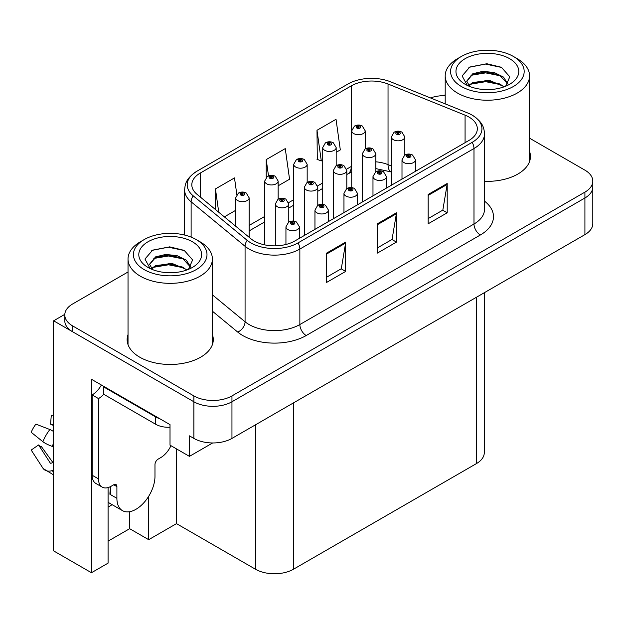 <?xml version="1.0" encoding="UTF-8"?>
<svg xmlns="http://www.w3.org/2000/svg" width="624" height="624" viewBox="0 0 624 624"><rect width="100%" height="100%" fill="white"/><g stroke="black" fill="none" stroke-linecap="round" stroke-linejoin="round"><path stroke-width="0.94" d="M108.085 507.101A28.72 16.583 120 0 0 109.348 506.415A28.72 16.583 120 0 0 112.07 504.629M108.085 487.578L108.085 563.129L91.455 572.731L91.455 379.275L170.017 424.632L170.017 445.154L189.439 456.362L189.439 435.848L193.877 438.407A26.926 15.545 0 0 0 231.956 438.407L584.914 234.632A26.926 15.545 0 0 0 592.8 223.642L592.8 186.997A26.926 15.545 0 0 1 584.914 197.995A26.926 15.545 0 0 0 592.8 186.997L592.8 181.139A26.926 15.545 0 0 0 584.914 170.149L529.558 138.185M212.644 442.962L189.439 456.362M445.201 95.347L444.67 95.043L443.648 95.628M128.029 271.986L72.673 303.95A26.926 15.545 0 0 0 64.787 314.941A26.926 15.545 0 0 0 72.673 325.931L193.877 395.912A26.926 15.545 0 0 0 231.956 395.912L231.956 401.77L584.914 197.995L231.956 401.77A26.926 15.545 0 0 1 193.877 401.77A26.926 15.545 0 0 0 231.956 401.77L231.956 438.407M91.455 572.731L53.633 550.891L53.633 320.806L193.877 401.77L72.673 331.796A26.926 15.545 0 0 1 64.787 320.806L64.787 314.941M64.802 314.356L53.633 320.806M484.286 292.726L484.286 452.626A26.926 15.545 180 0 1 476.401 463.616L293.506 569.213A26.926 15.545 180 0 1 255.434 569.213L176.491 523.63L176.491 448.89M176.491 523.63L148.691 539.682L148.691 496.283M108.085 541.148L129.659 528.692L148.691 539.682M129.659 528.692L129.659 511.703M128.029 334.55A43.079 24.874 0 0 0 127.132 339.596A43.079 24.874 0 0 0 139.745 357.185A43.079 24.874 0 0 0 186.693 362.575A43.079 24.874 0 0 0 213.283 339.596A43.079 24.874 0 0 0 212.386 334.55M128.029 340.408A43.079 24.874 0 0 0 127.429 342.529M468.913 117.023A28.72 16.583 180 0 1 477.321 128.747A28.72 16.583 180 0 1 468.913 140.47L294.778 241.004A28.72 16.583 180 0 1 250.949 238.789L197.005 194.314A28.72 16.583 180 0 1 191.81 184.805A28.72 16.583 180 0 1 200.218 173.082L351.257 85.878A28.72 16.583 180 0 1 388.034 84.022L465.075 115.167A28.72 16.583 180 0 1 468.913 117.023M472.173 115.136A33.329 19.243 0 0 0 467.719 112.983L390.686 81.838A33.329 19.243 0 0 0 347.997 83.99L196.958 171.194A33.329 19.243 0 0 0 196.498 171.467A33.329 19.243 0 0 0 193.222 195.842L247.166 240.318A33.329 19.243 0 0 0 298.038 242.884L472.173 142.35A33.329 19.243 0 0 0 472.633 115.409A33.329 19.243 0 0 0 472.173 115.136M326.633 253.094L326.633 282.407L345.673 271.417L345.673 242.104L326.633 253.094M326.633 277.204L341.297 268.741L345.595 243.079A7.176 4.142 -120 0 0 345.673 242.104M341.172 268.811L345.673 271.417M428.173 194.477L428.173 223.782L447.205 212.792L447.205 183.487L428.173 194.477M428.173 218.587L442.829 210.116L447.127 184.454A7.176 4.142 -120 0 0 447.205 183.487M442.705 210.194L447.205 212.792M377.403 223.782L377.403 253.094L396.443 242.104L396.443 212.792L377.403 223.782M377.403 247.892L392.067 239.429L396.365 213.767A7.176 4.142 -120 0 0 396.443 212.792M391.934 239.507L396.443 242.104M484.505 181.295A43.079 24.874 0 0 0 530.455 156.484A43.079 24.874 0 0 0 529.558 151.429M231.956 395.912L584.914 192.13A26.926 15.545 0 0 0 592.8 181.139M445.201 95.62A26.926 15.545 0 0 0 430.513 97.937M336.18 152.311L340.322 149.916L336.024 119.293L316.992 130.283L317.296 159.416M236.824 194.532L234.491 177.918L215.452 188.908L215.452 209.524M278.156 185.812L289.559 179.228L285.262 148.606L266.222 159.596L266.222 177.333M266.222 159.596L268.499 175.828M316.992 130.283L321.29 160.914L322.725 160.079M321.29 160.914L316.992 159.307M224.359 216.871L235.677 210.335M215.452 188.908L218.728 212.222M212.987 342.529A43.079 24.874 0 0 0 212.386 340.408M530.158 159.409A43.079 24.874 0 0 0 529.558 157.295M365.196 148.941L365.196 130.814A6.731 3.884 180 0 1 361.039 134.402A6.731 3.884 180 0 1 353.707 133.559A6.731 3.884 180 0 1 351.733 130.814L354.416 126.142A4.485 2.699 57.8 0 1 356.811 126.274A2.246 1.295 0 0 0 356.881 128.06A2.246 1.295 0 0 0 360.056 128.06A2.246 1.295 0 0 0 360.056 126.235A2.246 1.295 0 0 0 356.951 126.196L357.856 126.766A0.897 0.515 180 0 1 358.808 127.624A0.897 0.515 180 0 1 357.802 126.797L356.811 126.274M357.856 127.53L357.856 126.766M356.951 126.196A4.485 2.473 -117.9 0 0 354.853 125.892A4.485 2.473 -117.9 0 0 354.65 126.017M357.802 127.499L357.802 126.797M404.836 155.072L404.836 136.945A6.731 3.884 180 0 1 400.678 140.533A6.731 3.884 180 0 1 393.346 139.69A6.731 3.884 180 0 1 391.373 136.945L394.056 132.272A4.485 2.699 57.8 0 1 396.451 132.405A2.246 1.295 0 0 0 396.513 134.199A2.246 1.295 0 0 0 399.688 134.199A2.246 1.295 0 0 0 399.688 132.366A2.246 1.295 0 0 0 396.583 132.327L397.496 132.896A0.897 0.515 180 0 1 398.447 133.762A0.897 0.515 180 0 1 397.441 132.928L396.451 132.405M397.496 133.661L397.496 132.896M396.583 132.327A4.485 2.473 -117.9 0 0 394.485 132.023A4.485 2.473 -117.9 0 0 394.29 132.148M397.441 133.63L397.441 132.928M415.459 171.327L415.459 159.83A6.731 3.884 180 0 1 411.302 163.418A6.731 3.884 180 0 1 403.97 162.575A6.731 3.884 180 0 1 401.996 159.83L404.68 155.158A4.485 2.699 57.8 0 1 407.074 155.29A2.246 1.295 0 0 0 407.137 157.084A2.246 1.295 0 0 0 410.311 157.084A2.246 1.295 0 0 0 410.311 155.251A2.246 1.295 0 0 0 407.207 155.212L408.119 155.782A0.897 0.515 180 0 1 409.071 156.647A0.897 0.515 180 0 1 408.065 155.813L407.074 155.29M408.119 156.546L408.119 155.782M407.207 155.212A4.485 2.473 -117.9 0 0 405.109 154.908A4.485 2.473 -117.9 0 0 404.914 155.033M408.065 156.515L408.065 155.813M336.18 165.688L336.18 147.56A6.731 3.884 180 0 1 332.03 151.156A6.731 3.884 180 0 1 324.691 150.314A6.731 3.884 180 0 1 322.725 147.56L325.408 142.888A4.485 2.699 57.8 0 1 327.795 143.021A2.246 1.295 0 0 0 327.865 144.815A2.246 1.295 0 0 0 331.04 144.815A2.246 1.295 0 0 0 331.04 142.982A2.246 1.295 0 0 0 327.935 142.943L328.848 143.52A0.897 0.515 180 0 1 329.8 144.378A0.897 0.515 180 0 1 328.817 144.269L328.793 143.551L327.795 143.021M328.848 144.284L328.848 143.52M327.935 142.943A4.485 2.473 -117.9 0 0 325.837 142.639A4.485 2.473 -117.9 0 0 325.642 142.771M328.817 144.269A0.897 0.515 180 0 1 328.793 143.551M307.172 182.442L307.172 164.315A6.731 3.884 180 0 1 303.014 167.903A6.731 3.884 180 0 1 295.682 167.06A6.731 3.884 180 0 1 293.709 164.315L296.392 159.643A4.485 2.699 57.8 0 1 298.787 159.775A2.246 1.295 0 0 0 298.849 161.569A2.246 1.295 0 0 0 302.024 161.569A2.246 1.295 0 0 0 302.024 159.736A2.246 1.295 0 0 0 298.919 159.697L299.832 160.267A0.897 0.515 180 0 1 300.784 161.125A0.897 0.515 180 0 1 299.777 160.298L298.787 159.775M299.832 161.031L299.832 160.267M298.919 159.697A4.485 2.473 -117.9 0 0 296.821 159.393A4.485 2.473 -117.9 0 0 296.626 159.518M299.777 161L299.777 160.298M278.156 199.189L278.156 181.061A6.731 3.884 180 0 1 273.998 184.657A6.731 3.884 180 0 1 266.666 183.815A6.731 3.884 180 0 1 264.693 181.061L267.376 176.389A4.485 2.699 57.8 0 1 269.771 176.522A2.246 1.295 0 0 0 269.841 178.316A2.246 1.295 0 0 0 273.016 178.316A2.246 1.295 0 0 0 273.016 176.483A2.246 1.295 0 0 0 269.911 176.444L270.816 177.021A0.897 0.515 180 0 1 271.768 177.879A0.897 0.515 180 0 1 270.793 177.77L270.761 177.052L269.771 176.522M270.816 177.785L270.816 177.021M269.911 176.444A4.485 2.473 -117.9 0 0 267.813 176.14A4.485 2.473 -117.9 0 0 267.61 176.272M270.793 177.77A0.897 0.515 180 0 1 270.761 177.052M249.14 237.299L249.14 197.816A6.731 3.884 180 0 1 244.99 201.404A6.731 3.884 180 0 1 237.65 200.561A6.731 3.884 180 0 1 235.677 197.816L238.368 193.144A4.485 2.699 57.8 0 1 240.755 193.276A2.246 1.295 0 0 0 240.825 195.07A2.246 1.295 0 0 0 244 195.07A2.246 1.295 0 0 0 244 193.237A2.246 1.295 0 0 0 240.895 193.198L241.808 193.768A0.897 0.515 180 0 1 242.752 194.633A0.897 0.515 180 0 1 241.753 193.799L240.755 193.276M241.808 194.532L241.808 193.768M240.895 193.198A4.485 2.473 -117.9 0 0 238.797 192.894A4.485 2.473 -117.9 0 0 238.602 193.019M241.753 194.501L241.753 193.799M375.82 171.826L375.82 153.699A6.731 3.884 180 0 1 371.662 157.287A6.731 3.884 180 0 1 364.33 156.445A6.731 3.884 180 0 1 362.357 153.699L365.04 149.027A4.485 2.699 57.8 0 1 367.435 149.159A2.246 1.295 0 0 0 367.505 150.946A2.246 1.295 0 0 0 370.679 150.946A2.246 1.295 0 0 0 370.679 149.113A2.246 1.295 0 0 0 367.575 149.074L368.48 149.651A0.897 0.515 180 0 1 369.431 150.509A0.897 0.515 180 0 1 368.425 149.682L367.435 149.159M368.48 150.415L368.48 149.651M367.575 149.074A4.485 2.473 -117.9 0 0 365.477 148.777A4.485 2.473 -117.9 0 0 365.274 148.902M368.425 150.384L368.425 149.682M346.804 188.573L346.804 170.446A6.731 3.884 180 0 1 342.654 174.034A6.731 3.884 180 0 1 335.314 173.191A6.731 3.884 180 0 1 333.349 170.446L336.032 165.773A4.485 2.699 57.8 0 1 338.419 165.906A2.246 1.295 0 0 0 338.489 167.7A2.246 1.295 0 0 0 341.663 167.7A2.246 1.295 0 0 0 341.663 165.867A2.246 1.295 0 0 0 338.559 165.828L339.472 166.397A0.897 0.515 180 0 1 340.415 167.263A0.897 0.515 180 0 1 339.44 167.146L339.472 166.397M338.559 165.828A4.485 2.473 -117.9 0 0 336.461 165.524A4.485 2.473 -117.9 0 0 336.266 165.656M339.417 167.131L339.417 166.436L338.419 165.906M339.44 167.146A0.897 0.515 180 0 1 339.417 166.436M317.795 205.327L317.795 187.2A6.731 3.884 180 0 1 313.638 190.788A6.731 3.884 180 0 1 306.306 189.946A6.731 3.884 180 0 1 304.333 187.2L307.016 182.528A4.485 2.699 57.8 0 1 309.41 182.66A2.246 1.295 0 0 0 309.473 184.447A2.246 1.295 0 0 0 312.647 184.447A2.246 1.295 0 0 0 312.647 182.621A2.246 1.295 0 0 0 309.543 182.582L310.456 183.152A0.897 0.515 180 0 1 311.407 184.01A0.897 0.515 180 0 1 310.401 183.183L309.41 182.66M310.456 183.916L310.456 183.152M309.543 182.582A4.485 2.473 -117.9 0 0 307.445 182.278A4.485 2.473 -117.9 0 0 307.25 182.403M310.401 183.885L310.401 183.183M288.779 222.074L288.779 203.947A6.731 3.884 180 0 1 284.622 207.542A6.731 3.884 180 0 1 277.29 206.7A6.731 3.884 180 0 1 275.317 203.947L278 199.274A4.485 2.699 57.8 0 1 280.394 199.407A2.246 1.295 0 0 0 280.465 201.201A2.246 1.295 0 0 0 283.631 201.201A2.246 1.295 0 0 0 283.631 199.368A2.246 1.295 0 0 0 280.535 199.329L281.44 199.906A0.897 0.515 180 0 1 282.391 200.764A0.897 0.515 180 0 1 281.416 200.647L281.44 199.906M280.535 199.329A4.485 2.473 -117.9 0 0 278.437 199.025A4.485 2.473 -117.9 0 0 278.234 199.157M281.385 200.632L281.385 199.937L280.394 199.407M281.416 200.647A0.897 0.515 180 0 1 281.385 199.937M386.443 188.081L386.443 176.576A6.731 3.884 180 0 1 382.286 180.172A6.731 3.884 180 0 1 374.954 179.33A6.731 3.884 180 0 1 372.98 176.576L375.664 171.912A4.485 2.699 57.8 0 1 378.058 172.045A2.246 1.295 0 0 0 378.128 173.831A2.246 1.295 0 0 0 381.295 173.831A2.246 1.295 0 0 0 381.295 171.998A2.246 1.295 0 0 0 378.199 171.959L379.103 172.536A0.897 0.515 180 0 1 380.055 173.394A0.897 0.515 180 0 1 379.049 172.567L378.058 172.045M379.103 173.3L379.103 172.536M378.199 171.959A4.485 2.473 -117.9 0 0 376.1 171.655A4.485 2.473 -117.9 0 0 375.898 171.787M379.049 173.269L379.049 172.567M357.427 204.836L357.427 193.331A6.731 3.884 180 0 1 353.278 196.919A6.731 3.884 180 0 1 345.938 196.076A6.731 3.884 180 0 1 343.964 193.331L346.655 188.659A4.485 2.699 57.8 0 1 349.042 188.791A2.246 1.295 0 0 0 349.112 190.585A2.246 1.295 0 0 0 352.287 190.585A2.246 1.295 0 0 0 352.287 188.752A2.246 1.295 0 0 0 349.183 188.713L350.095 189.283A0.897 0.515 180 0 1 351.039 190.148A0.897 0.515 180 0 1 350.041 189.314L349.042 188.791M350.095 190.047L350.095 189.283M349.183 188.713A4.485 2.473 -117.9 0 0 347.084 188.409A4.485 2.473 -117.9 0 0 346.889 188.534M350.041 190.016L350.041 189.314M328.419 221.582L328.419 210.085A6.731 3.884 180 0 1 324.262 213.673A6.731 3.884 180 0 1 316.922 212.831A6.731 3.884 180 0 1 314.956 210.085L317.639 205.413A4.485 2.699 57.8 0 1 320.034 205.546A2.246 1.295 0 0 0 320.096 207.332A2.246 1.295 0 0 0 323.271 207.332A2.246 1.295 0 0 0 323.271 205.499A2.246 1.295 0 0 0 320.167 205.46L321.079 206.037A0.897 0.515 180 0 1 322.031 206.895A0.897 0.515 180 0 1 321.025 206.068L320.034 205.546M321.079 206.801L321.079 206.037M320.167 205.46A4.485 2.473 -117.9 0 0 318.068 205.163A4.485 2.473 -117.9 0 0 317.873 205.288M321.025 206.77L321.025 206.068M299.403 238.337L299.403 226.832A6.731 3.884 180 0 1 295.246 230.42A6.731 3.884 180 0 1 287.914 229.577A6.731 3.884 180 0 1 285.94 226.832L288.623 222.16A4.485 2.699 57.8 0 1 291.018 222.292A2.246 1.295 0 0 0 291.088 224.086A2.246 1.295 0 0 0 294.255 224.086A2.246 1.295 0 0 0 294.255 222.253A2.246 1.295 0 0 0 291.158 222.214L292.063 222.784A0.897 0.515 180 0 1 293.015 223.649A0.897 0.515 180 0 1 292.009 222.815L291.018 222.292M292.063 223.548L292.063 222.784M291.158 222.214A4.485 2.473 -117.9 0 0 289.06 221.91A4.485 2.473 -117.9 0 0 288.857 222.035M292.009 223.517L292.009 222.815M491.455 89.458L480.418 89.162M483.545 89.482L488.296 89.606M504.426 86.713L489.302 80.34L472.781 82.547L468.647 85.472M503.966 86.876L499.481 83.889L485.745 80.675L472.251 83.398M507.874 83.912L503.459 77.056L494.138 72.485L482.758 71.347L472.781 73.749L466.736 81.081L469.724 86.479M466.744 81.346L472.423 74.513L485.823 71.877L499.613 75.153L507.78 84.037M468.936 85.769L472.462 83.288M517.202 58.656L513.396 56.456A36.793 21.247 180 0 1 513.396 86.502A36.793 21.247 180 0 1 461.362 86.502A36.793 21.247 180 0 1 461.362 56.456A36.793 21.247 180 0 1 513.396 56.456L517.202 58.656A42.182 24.352 180 0 1 529.558 75.878A42.182 24.352 180 0 1 517.202 93.093A42.182 24.352 180 0 1 457.548 93.093A42.182 24.352 180 0 1 445.201 75.878A42.182 24.352 180 0 1 457.548 58.656L461.362 56.456M465.169 58.656A31.411 18.135 180 0 1 509.59 58.656A31.411 18.135 180 0 1 509.59 84.302A31.411 18.135 180 0 1 465.169 84.302A31.411 18.135 180 0 1 465.169 58.656M505.627 86.245L509.8 76.807L501.384 67.275L486.86 63.742L469.825 67.025L462.111 75.925L467.314 85.433M501.072 75.964L485.644 72.883L470.98 75.34M501.774 67.478L485.472 64.077L469.443 67.22M501.041 84.739L485.69 81.674L470.972 84.146M174.291 272.579L163.246 272.282M166.382 272.594L171.124 272.727M187.255 269.825L172.13 263.453L155.61 265.66L151.484 268.585M186.802 269.997L182.317 267.01L168.574 263.788L155.08 266.518M190.702 267.025L186.287 260.177L176.974 255.598L165.586 254.467L155.61 256.862L149.573 264.194L152.56 269.599M149.581 264.459L155.61 257.455L168.652 254.99L182.442 258.266L190.609 267.15M151.765 268.882L155.298 266.409M200.031 241.777L196.225 239.577A36.793 21.247 180 0 1 196.225 269.615A36.793 21.247 180 0 1 144.191 269.615A36.793 21.247 180 0 1 144.191 239.577A36.793 21.247 180 0 1 196.225 239.577L200.031 241.777A42.182 24.352 180 0 1 212.386 258.991A42.182 24.352 180 0 1 200.031 276.214A42.182 24.352 180 0 1 140.384 276.214A42.182 24.352 180 0 1 128.029 258.991A42.182 24.352 180 0 1 140.384 241.777L144.191 239.577M147.997 241.777A31.411 18.135 180 0 1 192.418 241.777A31.411 18.135 180 0 1 192.418 267.423A31.411 18.135 180 0 1 147.997 267.423A31.411 18.135 180 0 1 147.997 241.777M188.456 269.357L192.629 259.919L184.213 250.388L169.689 246.854L152.654 250.138L144.947 259.038L150.142 268.546M183.901 259.077L168.472 255.996L153.816 258.461M184.61 250.591L168.301 247.198L152.272 250.333M183.869 267.86L168.519 264.794L153.8 267.259M116.899 486.595L113.732 484.762A4.485 2.59 -60 0 1 115.97 484.536A4.485 2.59 -60 0 1 116.899 486.595L116.899 498.319A26.926 15.545 120 0 0 122.476 510.643A26.926 15.545 120 0 0 135.938 509.309A26.926 15.545 120 0 0 154.978 476.33L154.978 464.607A4.485 2.59 -60 0 1 158.153 459.116L160.688 457.649A17.948 10.366 -60 0 0 170.953 445.692M110.557 493.919L109.918 494.286L110.557 494.653L110.557 486.572M109.918 494.286A26.926 15.545 -60 0 1 110.557 488.288M53.633 462.47A9.875 7.847 -37.9 0 0 52.198 462.844L51.082 463.219A0.897 0.71 142.1 0 1 50.232 462.992L38.571 444.951A12.316 7.106 120 0 0 41.387 446.573L52.954 462.626M53.633 425.841L53.375 425.81A12.316 7.106 120 0 0 50.56 424.187L53.633 424.343M38.571 444.951L31.2 450.06L42.861 468.094A9.875 7.847 -37.9 0 0 43.173 468.538A9.875 7.847 -37.9 0 0 52.205 470.597L53.321 470.231A0.897 0.71 142.1 0 1 53.633 470.176M53.633 431.566A9.875 1.841 37.7 0 0 49.873 429.53L35.919 424.125A20.639 11.918 120 0 0 31.2 432.299L42.861 441.691A9.875 1.841 -157.7 0 0 52.205 446.402L53.633 446.932M53.633 415.366L51.293 415.249L50.56 424.187M113.732 484.762L111.189 486.229A17.948 10.366 -60 0 1 102.219 487.118L95.87 483.452A17.948 10.366 -60 0 1 92.149 475.231L92.149 394.922A17.948 10.366 120 0 0 101.377 385.008M103.724 394.274A17.948 10.366 -60 0 1 98.498 398.588L92.149 394.922M102.219 487.118A17.948 10.366 -60 0 1 98.498 478.897L98.498 398.588M159.674 418.665A17.948 10.366 180 0 1 155.61 416.902L103.576 386.864A17.948 10.366 0 0 0 104.114 386.584M155.61 416.902L155.61 424.234A17.948 10.366 0 0 0 170.017 427.222M103.576 386.864L103.576 394.189L155.61 424.234M584.914 234.632L584.914 192.13M193.877 438.407L193.877 395.912M293.506 569.213L293.506 402.87M476.401 463.616L476.401 297.281M255.434 569.213L255.434 424.858M484.505 201.131A44.873 25.904 180 0 1 480.332 234.998L306.205 335.533A8.978 5.179 60 0 1 299.855 324.542L473.99 224.008A35.896 20.725 0 0 0 484.505 209.352L484.505 133.871A35.896 20.725 180 0 1 473.99 148.528A8.978 5.179 -120 0 0 472.173 142.35M306.205 335.533A44.873 25.904 180 0 1 242.744 335.533A44.873 25.904 180 0 1 237.713 332.069L212.386 311.189M247.166 240.318A8.978 6.006 129.5 0 0 245.068 246.293L245.068 321.773A35.896 20.725 0 0 0 249.085 324.542A35.896 20.725 0 0 0 299.855 324.542L299.855 249.062A35.896 20.725 180 0 1 245.068 246.293L191.123 201.817A35.896 20.725 180 0 1 184.634 189.93L184.634 235.053M193.222 195.842A8.978 6.006 129.5 0 0 191.123 201.817L191.123 237.12M298.038 242.884A8.978 5.179 60 0 1 299.855 249.062L473.99 148.528L473.99 224.008A8.978 5.179 60 0 0 480.332 234.998M72.673 325.931L72.673 331.796M212.386 294.824L245.068 321.773A8.978 6.006 -50.5 0 1 237.713 332.069M200.218 173.082L200.218 196.966M465.075 115.167L465.075 142.685M388.034 84.022L388.034 164.627A28.72 16.583 0 0 0 375.82 161.811M391.373 165.968L388.034 164.627A16.154 7.566 -68 0 0 391.248 171.959L375.82 168.605M351.733 166.21A28.72 16.583 0 0 0 351.257 166.483L346.64 169.151M351.257 85.878L351.257 166.483A16.154 9.329 60 0 1 347.911 173.878L346.804 174.517M322.725 182.957L317.632 185.897M293.709 199.711L288.616 202.652M264.693 216.458L249.14 225.436M377.403 224.71L396.365 213.767M428.173 195.406L447.127 184.454M326.633 254.023L345.595 243.079M116.899 498.319L110.557 494.653M49.873 429.53A30.701 17.722 120 0 0 42.861 441.691M52.205 470.597A28.127 16.24 120 0 0 53.633 472.103M53.633 443.251A28.127 16.24 120 0 0 52.205 446.402M53.633 446.074A27.222 15.717 120 0 0 53.321 446.807M98.498 478.897L92.149 475.231M196.498 171.467C186.046 178.581 185.133 183.752 184.634 189.93M472.633 115.409C482.89 122.327 484.045 127.647 484.505 133.871M351.733 172.021L347.911 173.878M322.725 188.425L317.795 191.264M293.709 205.171L288.779 208.018M264.693 221.926L249.14 230.903M365.196 130.814L362.294 126.009C359.83 124.73 357.349 124.691 354.853 125.892M351.733 187.613L351.733 130.814M404.836 136.945L401.934 132.14C399.461 130.868 396.981 130.829 394.485 132.023M391.373 185.234L391.373 136.945M415.459 159.83L412.558 155.025C410.085 153.754 407.605 153.715 405.109 154.908M401.996 179.104L401.996 159.83M336.18 147.56L333.286 142.763C330.814 141.484 328.333 141.445 325.837 142.639M322.725 204.36L322.725 147.56M307.172 164.315L304.27 159.51C301.798 158.239 299.317 158.192 296.821 159.393M293.709 221.114L293.709 164.315M278.156 181.061L275.254 176.264C272.789 174.985 270.309 174.946 267.813 176.14M264.693 244.873L264.693 181.061M249.14 197.816L246.238 193.011C243.773 191.74 241.293 191.701 238.797 192.894M235.677 226.2L235.677 197.816M375.82 153.699L372.918 148.894C370.453 147.615 367.973 147.576 365.477 148.777M362.357 201.989L362.357 153.699M346.804 170.446L343.902 165.641C341.437 164.369 338.957 164.33 336.461 165.524M333.349 218.735L333.349 170.446M317.795 187.2L314.894 182.395C312.421 181.116 309.941 181.077 307.445 182.278M304.333 235.49L304.333 187.2M288.779 203.947L285.878 199.15C283.413 197.87 280.933 197.831 278.437 199.025M275.317 245.856L275.317 203.947M386.443 176.576L383.542 171.779C381.077 170.5 378.596 170.461 376.1 171.655M372.98 195.85L372.98 176.576M357.427 193.331L354.526 188.526C352.061 187.255 349.58 187.216 347.084 188.409M343.964 212.605L343.964 193.331M328.419 210.085L325.517 205.28C323.045 204.001 320.564 203.962 318.068 205.163M314.956 229.359L314.956 210.085M299.403 226.832L296.501 222.027C294.037 220.756 291.556 220.717 289.06 221.91M285.94 244.483L285.94 226.832M445.201 103.873L445.201 75.878M499.606 75.169L500.323 75.527M468.913 67.486L469.825 67.025M529.558 161.53L529.558 75.878M128.029 344.651L128.029 258.991M182.434 258.281L183.152 258.648M151.749 250.598L152.654 250.138M212.386 344.651L212.386 258.991M122.476 510.643L108.085 502.328M53.633 474.95L43.173 468.538"/></g></svg>
